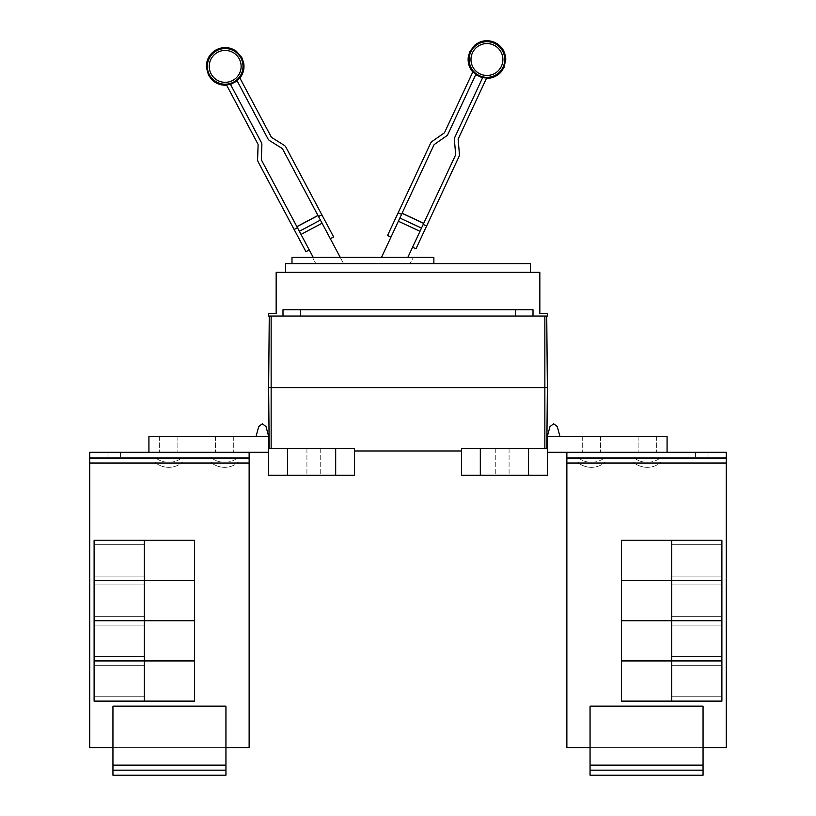 <?xml version="1.0" encoding="UTF-8"?>
<svg xmlns="http://www.w3.org/2000/svg" width="816" height="816" viewBox="0 0 816 816"><rect width="100%" height="100%" fill="white"/><g stroke="black" fill="none" stroke-linecap="round" stroke-linejoin="round"><path stroke-width="0.61" stroke-dasharray="4.08 3.06" d="M313.232 257.407L261.508 160.13A1.255 1.255 0 0 1 261.365 159.497L261.875 144.86A5.018 5.018 0 0 0 261.283 142.331L230.326 84.099A18.452 18.452 0 0 1 226.43 84.782L257.958 144.095A1.255 1.255 0 0 1 258.111 144.728L257.601 159.365A5.018 5.018 0 0 0 258.182 161.894L305.918 251.675M333.632 236.946L285.896 147.155A5.018 5.018 0 0 0 284.121 145.258L271.708 137.496A1.255 1.255 0 0 1 271.269 137.027L239.731 77.714A18.452 18.452 0 0 1 236.977 80.56L267.944 138.791A5.018 5.018 0 0 0 269.708 140.689L282.132 148.451A1.255 1.255 0 0 1 282.571 148.93L343.587 263.68L316.567 263.68L343.587 263.68L340.252 257.407M415.987 248.798L458.969 156.641A5.018 5.018 0 0 0 459.418 154.081L458.143 139.495A1.255 1.255 0 0 1 458.255 138.853L486.642 77.969A18.452 18.452 0 0 1 482.715 77.489L454.838 137.261A5.018 5.018 0 0 0 454.39 139.822L455.665 154.408A1.255 1.255 0 0 1 455.552 155.05L407.816 257.407M381.5 257.407L433.928 144.962A1.255 1.255 0 0 1 434.347 144.463L446.342 136.068A5.018 5.018 0 0 0 448.015 134.079L475.881 74.297A18.452 18.452 0 0 1 472.984 71.604L444.598 132.488A1.255 1.255 0 0 1 444.179 132.988L432.184 141.382A5.018 5.018 0 0 0 430.522 143.371L387.539 235.528M297.452 227.735L294.127 229.51M322.942 224.849L330.307 238.711L322.942 224.849M321.851 214.771L318.515 216.536M419.21 232.978L412.58 247.207L419.21 232.978M426.605 226.032L423.188 224.441M401.574 214.363L390.956 237.119L401.574 214.363L398.157 212.772M378.573 263.68L404.889 263.68L378.573 263.68M315.843 263.68L410.009 263.68L315.843 263.68L312.508 257.407L315.843 263.68M413.345 257.407L312.508 257.407L413.345 257.407L410.009 263.68L413.345 257.407M433.867 263.68L433.867 257.407L291.985 257.407L291.985 263.68L433.867 263.68L291.985 263.68M703.055 770.182L703.055 765.153L703.055 775.2L590.06 775.2L590.06 706.146L703.055 706.146L590.06 706.146L590.06 765.153L590.06 706.146L703.055 706.146L590.06 706.146L703.055 706.146L590.06 706.146L703.055 706.146L703.055 747.578L703.055 706.146L590.06 706.146L590.06 747.578L590.06 706.146L703.055 706.146L703.055 765.153L703.055 706.146L590.06 706.146L590.06 775.2L590.06 770.182L703.055 770.182L590.06 770.182L703.055 770.182L590.06 770.182L590.06 765.153L590.06 775.2L703.055 775.2L703.055 706.146L703.055 775.2L590.06 775.2L703.055 775.2L590.06 775.2L703.055 775.2L703.055 765.153L703.055 775.2L703.055 770.182L590.06 770.182L703.055 770.182L590.06 770.182L590.06 706.146L590.06 775.2L590.06 770.182L703.055 770.182L703.055 706.146L590.06 706.146L590.06 775.2L590.06 770.182L703.055 770.182L703.055 706.146L703.055 775.2L590.06 775.2L703.055 775.2L590.06 775.2L703.055 775.2L703.055 770.182L590.06 770.182L590.06 765.153L590.06 775.2L590.06 765.153L590.06 775.2L703.055 775.2L703.055 770.182L590.06 770.182M671.67 560.408L671.67 544.711L671.67 560.408M721.895 560.408L721.895 544.711L721.895 560.408M671.67 580.492L671.67 540.314L621.445 540.314L621.445 580.492L671.67 580.492L671.67 540.314L671.67 580.492L721.895 580.492L721.895 540.314L671.67 540.314L671.67 580.492L621.445 580.492L621.445 540.314L721.895 540.314L721.895 580.492L671.67 580.492L671.67 540.314L671.67 580.492L671.67 540.314L621.445 540.314L621.445 580.492L721.895 580.492L721.895 540.314L621.445 540.314L621.445 580.492L721.895 580.492L721.895 540.314L671.67 540.314L671.67 580.492L621.445 580.492L621.445 540.314L671.67 540.314L671.67 580.492L671.67 540.314L721.895 540.314L721.895 580.492L671.67 580.492L671.67 540.314L621.445 540.314L721.895 540.314L721.895 580.492L621.445 580.492L621.445 540.314L621.445 580.492L721.895 580.492L721.895 540.314L671.67 540.314M671.67 600.617L671.67 584.919L671.67 600.617M721.895 600.617L721.895 584.919L721.895 600.617M671.67 660.909L721.895 660.909L721.895 620.731L621.445 620.731L621.445 660.909L671.67 660.909L671.67 580.523L621.445 580.523L621.445 620.701L671.67 620.701L671.67 580.523L671.67 620.701L721.895 620.701L721.895 580.523L671.67 580.523L671.67 620.701L621.445 620.731L621.445 660.909L671.67 660.909L671.67 620.731L621.445 620.701L621.445 580.523L721.895 580.523L721.895 620.701L671.67 620.731L671.67 660.909L671.67 620.731L671.67 660.909L721.895 660.909L721.895 620.731L671.67 620.701L721.895 620.731L721.895 660.909L621.445 660.909L621.445 620.731L671.67 620.731L671.67 660.909L671.67 580.523L671.67 620.701L671.67 580.523L621.445 580.523L621.445 620.701L721.895 620.701L721.895 580.523L621.445 580.523L621.445 660.909L721.895 660.909L721.895 620.731L621.445 620.731L721.895 620.701L721.895 580.523L671.67 580.523L671.67 620.701L621.445 620.731L621.445 660.909L671.67 660.909L671.67 620.731L621.445 620.701L621.445 580.523L671.67 580.523L671.67 660.909L721.895 660.909L721.895 620.731L671.67 620.731L671.67 660.909L621.445 660.909L621.445 620.731L721.895 620.731L671.67 620.701L671.67 580.523L721.895 580.523L721.895 660.909L671.67 660.909L671.67 580.523L621.445 580.523L721.895 580.523L721.895 620.701L621.445 620.701L621.445 580.523L621.445 620.701L721.895 620.731L721.895 660.909L621.445 660.909L621.445 620.731L721.895 620.701L721.895 580.523L671.67 580.523M671.67 640.825L671.67 625.127L671.67 640.825M721.895 640.825L721.895 625.127L721.895 640.825M671.67 681.034L671.67 696.731L671.67 681.034M721.895 681.034L721.895 696.731L721.895 681.034M671.67 701.117L671.67 660.94L621.445 660.94L621.445 701.117L671.67 701.117L671.67 660.94L671.67 701.117L721.895 701.117L721.895 660.94L671.67 660.94L671.67 701.117L621.445 701.117L621.445 660.94L721.895 660.94L721.895 701.117L671.67 701.117L671.67 660.94L671.67 701.117L671.67 660.94L621.445 660.94L621.445 701.117L721.895 701.117L721.895 660.94L621.445 660.94L621.445 701.117L721.895 701.117L721.895 660.94L671.67 660.94L671.67 701.117L621.445 701.117L621.445 660.94L671.67 660.94L671.67 701.117L671.67 660.94L721.895 660.94L721.895 701.117L671.67 701.117L671.67 660.94L621.445 660.94L721.895 660.94L721.895 701.117L621.445 701.117L621.445 660.94L621.445 701.117L721.895 701.117L721.895 660.94L671.67 660.94M647.251 462.315L661.062 462.315L647.251 462.315A21.502 21.502 0 0 0 661.062 457.297L633.44 457.297L661.062 457.297A21.502 21.502 0 0 1 633.44 457.297A21.502 21.502 0 0 0 647.251 462.315M591.376 462.315L605.186 462.315L591.376 462.315A21.502 21.502 0 0 0 605.186 457.297L577.565 457.297L605.186 457.297A21.502 21.502 0 0 1 577.565 457.297A21.502 21.502 0 0 0 591.376 462.315M566.824 452.268L726.25 452.268L726.25 457.297L566.865 457.297L566.865 458.551L566.865 452.268L726.25 452.268L726.25 458.551L726.25 452.268L667.08 452.268L726.25 452.268L726.25 457.297L566.865 457.297L726.25 457.297L566.865 457.297L726.25 457.297L726.25 458.551L726.25 452.268L566.824 452.268L566.824 458.551L566.824 457.297L726.281 457.297L566.824 457.297L566.824 463.57L566.824 457.297L726.281 457.297L726.281 463.57L726.281 457.297L566.824 457.297L726.281 457.297L726.281 462.315L566.824 462.315L726.281 462.315L566.824 462.315L726.281 462.315L726.281 747.578L703.055 747.578L703.055 775.2L703.055 765.153L590.06 765.153L703.055 765.153L590.06 765.153L703.055 765.153L590.06 765.153L703.055 765.153L590.06 765.153L703.055 765.153L590.06 765.153L703.055 765.153L590.06 765.153L590.06 706.146L590.06 747.578L726.281 747.578L726.281 463.57L726.281 747.578L726.25 463.57L566.865 463.57L726.25 463.57L726.281 747.578L726.281 458.551L726.281 747.578L703.055 747.578L703.055 706.146L703.055 765.153L703.055 747.578L590.06 747.578L703.055 747.578L590.06 747.578L590.06 765.153L590.06 747.578L703.055 747.578L566.824 747.578L590.06 747.578L590.06 765.153M566.824 457.297L566.824 747.578L566.824 463.57L566.824 747.578L590.06 747.578L566.865 747.578L566.865 458.551L566.824 463.57L726.281 463.57L566.824 463.57M530.42 272.35L530.42 263.68L285.58 263.68L285.58 272.35L530.42 272.35L285.58 272.35M721.895 540.314L721.895 580.492L621.445 580.492L621.445 540.314L721.895 540.314L621.445 540.314L621.445 580.492L721.895 580.492L721.895 540.314L721.895 580.492L621.445 580.492L621.445 540.314L721.895 540.314L621.445 540.314L621.445 580.492L721.895 580.492L721.895 540.314M721.895 580.523L721.895 620.701L621.445 620.701L621.445 580.523L721.895 580.523L621.445 580.523L621.445 620.701L721.895 620.731L721.895 660.909L621.445 660.909L621.445 620.731L721.895 620.701L721.895 580.523L721.895 620.701L621.445 620.731L621.445 660.909L721.895 660.909L721.895 620.731L621.445 620.701L621.445 580.523L721.895 580.523L621.445 580.523L621.445 620.701L721.895 620.731L721.895 660.909L621.445 660.909L621.445 620.731L721.895 620.701L721.895 580.523M721.895 660.94L721.895 701.117L621.445 701.117L621.445 660.94L721.895 660.94L621.445 660.94L621.445 701.117L721.895 701.117L721.895 660.94L721.895 701.117L621.445 701.117L621.445 660.94L721.895 660.94L621.445 660.94L621.445 701.117L721.895 701.117L721.895 660.94M695.456 457.297L695.456 452.268L708.013 452.268L695.456 452.268L708.013 452.268L695.456 452.268L708.013 452.268L695.456 452.268L708.013 452.268L695.456 452.268L708.013 452.268L695.456 452.268L708.013 452.268L695.456 452.268L695.456 457.297L708.013 457.297L695.456 457.297L695.456 452.268L695.456 457.297L708.013 457.297L708.013 452.268L708.013 457.297L695.456 457.297L708.013 457.297L708.013 452.268L708.013 457.297L695.456 457.297L708.013 457.297L695.456 457.297L708.013 457.297L695.456 457.297L708.013 457.297L695.456 457.297L695.456 452.268L695.456 457.297M726.25 457.297L726.25 747.578L726.25 458.551L726.25 747.578L703.055 747.578L703.055 765.153M721.895 660.909L721.895 620.731L621.445 620.731L621.445 660.909L721.895 660.909M647.251 452.268L638.143 452.268L647.251 452.268M591.376 452.268L582.267 452.268L591.376 452.268M553.646 423.769L557.277 426.554L553.646 423.769L557.277 426.554L553.646 423.769L550.004 426.554L553.646 423.769L550.004 426.554L547.363 436.325L559.919 436.325L557.277 426.554L553.646 423.769L550.004 426.554L553.646 423.769M559.919 436.325L547.363 436.325L559.919 436.325L547.363 436.325L550.004 426.554L547.363 436.325L559.919 436.325L557.277 426.554L559.919 436.325L557.277 426.554L559.919 436.325L547.363 436.325L667.08 436.325L667.08 452.268L566.865 452.268L566.865 458.551L566.865 452.268L566.865 458.551L726.25 458.551L726.25 463.57L726.281 457.297L726.281 458.551L566.824 458.551L566.865 747.578L566.865 463.57M726.25 452.268L667.08 452.268L667.08 436.325L547.363 436.325L667.08 436.325L667.08 452.268L726.281 452.268L726.281 457.297M590.06 747.578L566.865 747.578M726.25 747.578L703.055 747.578M708.013 457.297L708.013 452.268L708.013 457.297M225.94 770.182L225.94 765.153L225.94 775.2L112.945 775.2L112.945 706.146L225.94 706.146L112.945 706.146L112.945 765.153L112.945 706.146L225.94 706.146L112.945 706.146L225.94 706.146L112.945 706.146L112.945 747.578L112.945 706.146L225.94 706.146L225.94 765.153L225.94 706.146L112.945 706.146L225.94 706.146L112.945 706.146L112.945 775.2L112.945 770.182L225.94 770.182L112.945 770.182L225.94 770.182L112.945 770.182L112.945 765.153L112.945 775.2L225.94 775.2L225.94 706.146L225.94 775.2L112.945 775.2L225.94 775.2L112.945 775.2L225.94 775.2L225.94 765.153L225.94 775.2L225.94 770.182L112.945 770.182L225.94 770.182L112.945 770.182L112.945 706.146L112.945 747.578L249.176 747.578L225.94 747.578L225.94 765.153L225.94 706.146L112.945 706.146L112.945 775.2L112.945 770.182L225.94 770.182L225.94 765.153L225.94 775.2L112.945 775.2L112.945 770.182L225.94 770.182L225.94 765.153L225.94 775.2L112.945 775.2L225.94 775.2L225.94 770.182L112.945 770.182L112.945 765.153L112.945 775.2L225.94 775.2L225.94 770.182L112.945 770.182L112.945 706.146L112.945 747.578L225.94 747.578L225.94 706.146L225.94 775.2L112.945 775.2L112.945 770.182M144.33 560.408L144.33 544.711L144.33 560.408M94.105 560.408L94.105 544.711L94.105 560.408M144.33 540.314L144.33 580.492L194.555 580.492L194.555 540.314L144.33 540.314L144.33 580.492L144.33 540.314L94.105 540.314L94.105 580.492L144.33 580.492L144.33 540.314L194.555 540.314L194.555 580.492L94.105 580.492L94.105 540.314L144.33 540.314L144.33 580.492L144.33 540.314L144.33 580.492L194.555 580.492L194.555 540.314L94.105 540.314L94.105 580.492L194.555 580.492L194.555 540.314L94.105 540.314L94.105 580.492L144.33 580.492L144.33 540.314L194.555 540.314L194.555 580.492L94.105 580.492L94.105 540.314L194.555 540.314L194.555 580.492L94.105 580.492L94.105 540.314L194.555 540.314L94.105 540.314L94.105 580.492L194.555 580.492L194.555 540.314L194.555 580.492L144.33 580.492L144.33 540.314L144.33 580.492L94.105 580.492L94.105 540.314L144.33 540.314L144.33 580.492L194.555 580.492L194.555 540.314L94.105 540.314L94.105 580.492L144.33 580.492M144.33 600.617L144.33 584.919L144.33 600.617M94.105 600.617L94.105 584.919L94.105 600.617M144.33 580.523L144.33 620.701L194.555 620.701L194.555 580.523L144.33 580.523L144.33 660.909L194.555 660.909L194.555 620.731L144.33 620.731L144.33 660.909L144.33 620.731L94.105 620.731L144.33 620.701L144.33 580.523L94.105 580.523L94.105 660.909L144.33 660.909L144.33 580.523L194.555 580.523L194.555 620.701L94.105 620.701L94.105 580.523L144.33 580.523L144.33 620.701L194.555 620.731L194.555 660.909L94.105 660.909L94.105 620.731L144.33 620.731L144.33 580.523L144.33 620.701L194.555 620.701L194.555 580.523L94.105 580.523L94.105 620.701L194.555 620.701L94.105 620.731L94.105 660.909L194.555 660.909L194.555 580.523L94.105 580.523L94.105 620.701L144.33 620.701L144.33 660.909L144.33 620.731L144.33 660.909L194.555 660.909L194.555 620.731L94.105 620.731L94.105 660.909L144.33 660.909L144.33 580.523L194.555 580.523L194.555 620.701L94.105 620.701L94.105 580.523L194.555 580.523L194.555 660.909L94.105 660.909L94.105 620.731L194.555 620.731L94.105 620.701L94.105 580.523L194.555 580.523L94.105 580.523L94.105 620.701L194.555 620.731L194.555 660.909L94.105 660.909L94.105 620.731L194.555 620.701L194.555 580.523L194.555 620.701L94.105 620.731L94.105 660.909L194.555 660.909L194.555 620.731L144.33 620.701L144.33 580.523L144.33 620.701L94.105 620.701L94.105 580.523L144.33 580.523L144.33 620.701L194.555 620.731L194.555 660.909L144.33 660.909L144.33 620.731L194.555 620.701L194.555 580.523L94.105 580.523L94.105 620.701L144.33 620.731L144.33 660.909L94.105 660.909L94.105 620.731L144.33 620.701L144.33 660.909L194.555 660.909L194.555 620.731L94.105 620.731L94.105 660.909L144.33 660.909M144.33 640.825L144.33 625.127L144.33 640.825M94.105 640.825L94.105 625.127L94.105 640.825M144.33 681.034L144.33 696.731L144.33 681.034M94.105 681.034L94.105 696.731L94.105 681.034M144.33 660.94L144.33 701.117L194.555 701.117L194.555 660.94L144.33 660.94L144.33 701.117L144.33 660.94L94.105 660.94L94.105 701.117L144.33 701.117L144.33 660.94L194.555 660.94L194.555 701.117L94.105 701.117L94.105 660.94L144.33 660.94L144.33 701.117L144.33 660.94L144.33 701.117L194.555 701.117L194.555 660.94L94.105 660.94L94.105 701.117L194.555 701.117L194.555 660.94L94.105 660.94L94.105 701.117L144.33 701.117L144.33 660.94L194.555 660.94L194.555 701.117L94.105 701.117L94.105 660.94L194.555 660.94L194.555 701.117L94.105 701.117L94.105 660.94L194.555 660.94L94.105 660.94L94.105 701.117L194.555 701.117L194.555 660.94L194.555 701.117L144.33 701.117L144.33 660.94L144.33 701.117L94.105 701.117L94.105 660.94L144.33 660.94L144.33 701.117L194.555 701.117L194.555 660.94L94.105 660.94L94.105 701.117L144.33 701.117M168.749 462.315L154.938 462.315L168.749 462.315A21.502 21.502 0 0 0 182.56 457.297L154.938 457.297L182.56 457.297A21.502 21.502 0 0 1 154.938 457.297L168.749 457.297L154.938 457.297A21.502 21.502 0 0 0 168.749 462.315M224.624 462.315L210.814 462.315L224.624 462.315A21.502 21.502 0 0 0 238.435 457.297L210.814 457.297L238.435 457.297A21.502 21.502 0 0 1 210.814 457.297A21.502 21.502 0 0 0 224.624 462.315M515.477 309.764L282.989 309.764L533.011 309.764L282.989 309.764L282.989 316.047L533.011 316.047L533.011 309.764L515.477 309.764L515.477 316.047L515.477 309.764L515.477 316.047L547.363 316.047L547.363 313.528L539.835 313.528L539.835 272.35L276.165 272.35L276.165 313.528L268.637 313.528L268.637 316.047L300.523 316.047L300.523 309.764L300.523 316.047L282.989 316.047M647.251 436.325L638.143 436.325L647.251 436.325M591.376 436.325L582.267 436.325L591.376 436.325M547.363 436.325L547.363 448.504L547.363 436.325L547.363 448.504L547.363 436.325L667.08 436.325L547.363 436.325L547.363 452.268L667.08 452.268L667.08 436.325L667.08 452.268L566.865 452.268L667.08 452.268L566.865 452.268L566.865 457.297M287.467 475.249L287.467 448.504L354.511 448.504L354.511 475.249L268.637 475.249L268.637 436.325L268.637 448.504L268.637 436.325L148.92 436.325L268.637 436.325L256.081 436.325L258.723 426.554L262.354 423.769L258.723 426.554L256.081 436.325L268.637 436.325L265.996 426.554L262.354 423.769L265.996 426.554L268.637 436.325L148.92 436.325L268.637 436.325L256.081 436.325L268.637 436.325L265.996 426.554L268.637 436.325L265.996 426.554L262.354 423.769L265.996 426.554L262.354 423.769L258.723 426.554L262.354 423.769L258.723 426.554L256.081 436.325L268.637 436.325L148.92 436.325L148.92 452.268L249.135 452.268L89.719 452.268L89.719 458.551L89.719 457.297L249.176 457.297L249.135 452.268L89.75 452.268L249.176 452.268L249.176 747.578L249.176 457.297L89.719 457.297L89.719 462.315L249.176 462.315L249.135 747.578L249.135 458.551L249.135 463.57L89.75 463.57L249.135 463.57L249.135 747.578L112.945 747.578L112.945 775.2L112.945 765.153L225.94 765.153L112.945 765.153L225.94 765.153L112.945 765.153L225.94 765.153L112.945 765.153L225.94 765.153L112.945 765.153L225.94 765.153L112.945 765.153L112.945 747.578L89.719 747.578L112.945 747.578L89.75 747.578L89.75 463.57L89.719 747.578L89.719 458.551L89.719 747.578L89.75 458.551L89.719 747.578L112.945 747.578L112.945 765.153L112.945 747.578L225.94 747.578L89.75 747.578L89.75 452.268L89.75 457.297L249.135 457.297L89.719 457.297L89.719 462.315L249.176 462.315L89.719 462.315L89.719 463.57L89.719 457.297L249.176 457.297L249.176 462.315L89.719 462.315L89.719 463.57L249.176 463.57L249.176 457.297L249.176 463.57L89.719 463.57M533.011 316.047L300.523 316.047L300.523 309.764M667.08 452.268L547.363 452.268L547.363 448.504L547.363 475.249L480.318 475.249L480.318 448.504L547.363 448.504L547.363 452.268L667.08 452.268L566.865 452.268M547.363 448.504L547.363 452.268M168.749 452.268L177.857 452.268L168.749 452.268M224.624 452.268L233.733 452.268L224.624 452.268M120.544 457.297L107.987 457.297L120.544 457.297L107.987 457.297L120.544 457.297L107.987 457.297L120.544 457.297L107.987 457.297L120.544 457.297L120.544 452.268L107.987 452.268L120.544 452.268L107.987 452.268L120.544 452.268L107.987 452.268L120.544 452.268L107.987 452.268L120.544 452.268L107.987 452.268L120.544 452.268L107.987 452.268L120.544 452.268L120.544 457.297L120.544 452.268L120.544 457.297L120.544 452.268L120.544 457.297L120.544 452.268L120.544 457.297L107.987 457.297L107.987 452.268L107.987 457.297L107.987 452.268L107.987 457.297L107.987 452.268L107.987 457.297L107.987 452.268L107.987 457.297L107.987 452.268L107.987 457.297L120.544 457.297L120.544 452.268L120.544 457.297L120.544 452.268L120.544 457.297L107.987 457.297L120.544 457.297M547.363 387.58L268.637 387.58M300.523 316.047L515.477 316.047M502.166 475.249L495.261 475.249L502.166 475.249M502.166 448.504L495.261 448.504L502.166 448.504M528.533 475.249L528.533 448.504M480.318 475.249L461.489 475.249L461.489 448.504L480.318 448.504M256.081 436.325L268.637 436.325L268.637 452.268L148.92 452.268L148.92 436.325L148.92 452.268L249.135 452.268L89.75 452.268L89.75 457.297L249.135 457.297L89.75 457.297L249.135 457.297L249.135 747.578L225.94 747.578L225.94 765.153L112.945 765.153M249.135 457.297L89.75 457.297L249.135 457.297L249.135 452.268L148.92 452.268L268.637 452.268L249.135 452.268L249.135 458.551L249.135 452.268L249.135 457.297L89.75 457.297L89.75 463.57M168.749 436.325L177.857 436.325L168.749 436.325M224.624 436.325L233.733 436.325L224.624 436.325M89.75 457.297L89.75 747.578M546.832 448.504L544.853 448.504L546.832 448.504M461.489 448.504L544.853 448.504L461.489 448.504L461.489 451.013L461.489 448.504M461.489 451.013L354.511 451.013L354.511 448.504L354.511 451.013M313.834 475.249L320.739 475.249L313.834 475.249M313.834 448.504L320.739 448.504L313.834 448.504M335.682 475.249L335.682 448.504M354.511 448.504L269.168 448.504L354.511 448.504M94.105 580.492L94.105 540.314L194.555 540.314L194.555 580.492L94.105 580.492L194.555 580.492L194.555 540.314L94.105 540.314L94.105 580.492M94.105 620.701L94.105 580.523L194.555 580.523L194.555 620.701L94.105 620.701L194.555 620.731L194.555 660.909L94.105 660.909L94.105 620.731L194.555 620.701L194.555 580.523L94.105 580.523L94.105 660.909L194.555 660.909L194.555 620.731L94.105 620.731M94.105 701.117L94.105 660.94L194.555 660.94L194.555 701.117L94.105 701.117L194.555 701.117L194.555 660.94L94.105 660.94L94.105 701.117M268.637 436.325L268.637 452.268L89.75 452.268M268.637 448.504L268.637 452.268L268.637 448.504L268.637 452.268L268.637 448.504L287.467 448.504M112.945 747.578L225.94 747.578L225.94 765.153M249.135 747.578L249.135 458.551L89.75 458.551L249.135 458.551L89.75 458.551L249.135 458.551L249.176 747.578L225.94 747.578M249.135 452.268L148.92 452.268L148.92 436.325L148.92 452.268L268.637 452.268M148.92 452.268L249.176 452.268M89.719 457.297L249.176 457.297M107.987 457.297L107.987 452.268L107.987 457.297M217.678 52.295A15.953 15.953 0 0 0 211.089 73.868A15.953 15.953 0 0 0 232.662 80.468A15.953 15.953 0 0 0 239.261 58.895A15.953 15.953 0 0 0 217.678 52.295M493.67 45.064A15.953 15.953 0 0 0 472.474 52.785A15.953 15.953 0 0 0 480.185 73.981A15.953 15.953 0 0 0 501.391 66.269A15.953 15.953 0 0 0 493.67 45.064M216.801 50.643A17.83 17.83 0 0 0 209.426 74.746A17.83 17.83 0 0 0 233.539 82.12A17.83 17.83 0 0 0 240.914 58.007A17.83 17.83 0 0 0 216.801 50.643M479.4 75.684A17.83 17.83 0 0 0 503.084 67.065A17.83 17.83 0 0 0 494.465 43.37A17.83 17.83 0 0 0 470.771 51.989A17.83 17.83 0 0 0 479.4 75.684M317.985 215.526L296.922 226.726M320.413 220.096L299.35 231.295M322.075 223.227L301.012 234.427M421.484 228.092L399.871 218.015M419.985 231.305L398.371 221.228M423.677 223.4L402.053 213.323M566.865 458.551L726.25 458.551L566.865 458.551M544.853 448.504L544.853 316.047M271.147 448.504L271.147 316.047M249.135 458.551L89.719 458.551L249.135 458.551M671.67 576.096L721.895 576.096L671.67 576.096M671.67 544.711L721.895 544.711L671.67 544.711M671.67 616.304L721.895 616.304L671.67 616.304M671.67 584.919L721.895 584.919L671.67 584.919M671.67 656.513L721.895 656.513L671.67 656.513M671.67 625.127L721.895 625.127L671.67 625.127M671.67 696.731L721.895 696.731L671.67 696.731M671.67 665.336L721.895 665.336L671.67 665.336M633.44 462.315A21.502 21.502 0 0 0 661.062 462.315A21.502 21.502 0 0 1 647.251 467.333A21.502 21.502 0 0 0 661.062 462.315A21.502 21.502 0 0 1 633.44 462.315A21.502 21.502 0 0 0 647.251 467.333A21.502 21.502 0 0 1 633.44 462.315M577.565 462.315A21.502 21.502 0 0 0 605.186 462.315A21.502 21.502 0 0 1 591.376 467.333A21.502 21.502 0 0 0 605.186 462.315A21.502 21.502 0 0 1 577.565 462.315A21.502 21.502 0 0 0 591.376 467.333A21.502 21.502 0 0 1 577.565 462.315M144.33 544.711L94.105 544.711L144.33 544.711M144.33 576.096L94.105 576.096L144.33 576.096M144.33 584.919L94.105 584.919L144.33 584.919M144.33 616.304L94.105 616.304L144.33 616.304M144.33 625.127L94.105 625.127L144.33 625.127M144.33 656.513L94.105 656.513L144.33 656.513M144.33 665.336L94.105 665.336L144.33 665.336M144.33 696.731L94.105 696.731L144.33 696.731M154.938 462.315A21.502 21.502 0 0 0 182.56 462.315A21.502 21.502 0 0 1 168.749 467.333A21.502 21.502 0 0 0 182.56 462.315A21.502 21.502 0 0 1 154.938 462.315A21.502 21.502 0 0 0 168.749 467.333A21.502 21.502 0 0 1 154.938 462.315M210.814 462.315A21.502 21.502 0 0 0 238.435 462.315A21.502 21.502 0 0 1 224.624 467.333A21.502 21.502 0 0 0 238.435 462.315A21.502 21.502 0 0 1 210.814 462.315A21.502 21.502 0 0 0 224.624 467.333A21.502 21.502 0 0 1 210.814 462.315M638.143 436.325L638.143 452.268L638.143 436.325M656.35 436.325L656.35 452.268L656.35 436.325M582.267 436.325L582.267 452.268L582.267 436.325M600.474 436.325L600.474 452.268L600.474 436.325M495.261 448.504L495.261 475.249L495.261 448.504M509.072 448.504L509.072 475.249L509.072 448.504M177.857 436.325L177.857 452.268L177.857 436.325M159.65 436.325L159.65 452.268L159.65 436.325M233.733 436.325L233.733 452.268L233.733 436.325M215.526 436.325L215.526 452.268L215.526 436.325M320.739 448.504L320.739 475.249L320.739 448.504M306.928 448.504L306.928 475.249L306.928 448.504"/><path stroke-width="1.22" d="M309.244 249.91L305.918 251.675L258.182 161.894A5.018 5.018 0 0 1 257.601 159.365L258.111 144.728A1.255 1.255 0 0 0 257.958 144.095L226.43 84.782A18.452 18.452 0 0 0 230.326 84.099L261.283 142.331A5.018 5.018 0 0 1 261.875 144.86L261.365 159.497A1.255 1.255 0 0 0 261.508 160.13L313.232 257.407M340.252 257.407L282.571 148.93A1.255 1.255 0 0 0 282.132 148.451L269.708 140.689A5.018 5.018 0 0 1 267.944 138.791L236.977 80.56A18.452 18.452 0 0 0 239.731 77.714L271.269 137.027A1.255 1.255 0 0 0 271.708 137.496L284.121 145.258A5.018 5.018 0 0 1 285.896 147.155L333.632 236.946L330.307 238.711M407.816 257.407L455.552 155.05A1.255 1.255 0 0 0 455.665 154.408L454.39 139.822A5.018 5.018 0 0 1 454.838 137.261L482.715 77.489A18.452 18.452 0 0 0 486.642 77.969L458.255 138.853A1.255 1.255 0 0 0 458.143 139.495L459.418 154.081A5.018 5.018 0 0 1 458.969 156.641L415.987 248.798L412.58 247.207M390.956 237.119L387.539 235.528L430.522 143.371A5.018 5.018 0 0 1 432.184 141.382L444.179 132.988A1.255 1.255 0 0 0 444.598 132.488L472.984 71.604A18.452 18.452 0 0 0 475.881 74.297L448.015 134.079A5.018 5.018 0 0 1 446.342 136.068L434.347 144.463A1.255 1.255 0 0 0 433.928 144.962L381.5 257.407M294.127 229.51L297.452 227.735M317.934 215.434L296.871 226.634L317.934 215.434M318.515 216.536L321.851 214.771M423.188 224.441L426.605 226.032M423.718 223.309L402.104 213.221L423.718 223.309M398.157 212.772L401.574 214.363M291.985 263.68L291.985 257.407L433.867 257.407L433.867 263.68M703.055 770.182L590.06 770.182L590.06 775.2L703.055 775.2L703.055 706.146L590.06 706.146L590.06 765.153L703.055 765.153M590.06 770.182L590.06 765.153M671.67 540.314L671.67 580.492L621.445 580.492L621.445 540.314L721.895 540.314L721.895 580.492L671.67 580.492M671.67 580.523L671.67 620.701L621.445 620.701L621.445 580.523L721.895 580.523L721.895 620.701L671.67 620.701L671.67 660.909L621.445 660.909L621.445 620.731L721.895 620.731L721.895 660.909L671.67 660.909M671.67 660.94L671.67 701.117L621.445 701.117L621.445 660.94L721.895 660.94L721.895 701.117L671.67 701.117M285.58 272.35L285.58 263.68L530.42 263.68L530.42 272.35M703.055 747.578L726.25 747.578L726.25 452.268L566.865 452.268L566.865 747.578L566.865 457.297M726.25 747.578L726.25 452.268M667.08 452.268L667.08 436.325L547.363 436.325L550.004 426.554L547.363 436.325L550.004 426.554L553.646 423.769L557.277 426.554L559.919 436.325M566.865 747.578L590.06 747.578M268.637 313.528L276.165 313.528L276.165 272.35L539.835 272.35L539.835 313.528L547.363 313.528L547.363 316.047L268.637 316.047L268.637 313.528M282.989 316.047L282.989 309.764L533.011 309.764L533.011 316.047M566.824 457.297L566.824 452.268M225.94 770.182L112.945 770.182L112.945 775.2L225.94 775.2L225.94 706.146L112.945 706.146L112.945 765.153L225.94 765.153M112.945 770.182L112.945 765.153M144.33 580.492L144.33 540.314L194.555 540.314L194.555 580.492L94.105 580.492L94.105 540.314L144.33 540.314M144.33 660.909L94.105 660.909L94.105 620.731L194.555 620.731L194.555 660.909L144.33 660.909L144.33 580.523L194.555 580.523L194.555 620.701L94.105 620.701L94.105 580.523L144.33 580.523M144.33 701.117L144.33 660.94L194.555 660.94L194.555 701.117L94.105 701.117L94.105 660.94L144.33 660.94M300.523 309.764L300.523 316.047M515.477 316.047L515.477 309.764M547.363 387.58L546.74 316.047L547.363 387.58L546.832 448.504L547.363 387.58L544.853 387.58L544.853 316.047M566.865 452.268L547.363 452.268M547.363 436.325L547.363 448.504L461.489 448.504L461.489 475.249L480.318 475.249L480.318 448.504M112.945 747.578L89.719 747.578L89.75 457.297M225.94 747.578L249.176 747.578L249.176 452.268M256.081 436.325L258.723 426.554L256.081 436.325L258.723 426.554L262.354 423.769L265.996 426.554L268.637 436.325L268.637 448.504L354.511 448.504L354.511 475.249L335.682 475.249L335.682 448.504M480.318 475.249L547.363 475.249L547.363 448.504M528.533 475.249L528.533 448.504M249.135 747.578L249.135 452.268L89.75 452.268L89.75 458.551L249.135 458.551M89.75 747.578L89.75 458.551M268.637 387.58L269.168 448.504L268.637 387.58L269.26 316.047L268.637 387.58L544.853 387.58L544.853 448.504M354.511 451.013L461.489 451.013M148.92 452.268L148.92 436.325L268.637 436.325M268.637 448.504L268.637 475.249L287.467 475.249L287.467 448.504M287.467 475.249L335.682 475.249M268.637 452.268L249.135 452.268M89.719 457.297L89.75 452.268M217.678 52.295A15.953 15.953 0 0 1 239.261 58.895A15.953 15.953 0 0 1 232.662 80.468A15.953 15.953 0 0 1 211.089 73.868A15.953 15.953 0 0 1 217.678 52.295M493.67 45.064A15.953 15.953 0 0 1 501.391 66.269A15.953 15.953 0 0 1 480.185 73.981A15.953 15.953 0 0 1 472.474 52.785A15.953 15.953 0 0 1 493.67 45.064M233.539 82.12A17.83 17.83 0 0 1 209.426 74.746A17.83 17.83 0 0 1 216.801 50.643A17.83 17.83 0 0 1 240.914 58.007A17.83 17.83 0 0 1 233.539 82.12M494.465 43.37A17.83 17.83 0 0 1 503.084 67.065A17.83 17.83 0 0 1 479.4 75.684A17.83 17.83 0 0 1 470.771 51.989A17.83 17.83 0 0 1 494.465 43.37M322.075 223.227L301.012 234.427M320.413 220.096L299.35 231.295M317.985 215.526L296.922 226.726M423.677 223.4L402.053 213.323M421.484 228.092L399.871 218.015M419.985 231.305L398.371 221.228M566.865 458.551L726.25 458.551M271.147 448.504L271.147 316.047M239.924 78.081C243.392 73.542 244.637 68.452 243.668 62.812L241.801 57.538L236.436 51.286C230.03 46.9 223.329 46.39 216.332 49.756C209.63 53.672 206.305 59.517 206.356 67.279L208.539 75.225L211.874 79.713C215.995 83.681 220.912 85.486 226.624 85.16M237.16 80.906L230.51 84.446M472.811 71.981C469.108 67.626 467.599 62.608 468.282 56.936L469.863 51.571L474.892 45.043C481.063 40.331 487.723 39.464 494.894 42.452C501.789 46.022 505.41 51.683 505.767 59.435L504.002 67.483L500.912 72.145C496.995 76.316 492.181 78.387 486.469 78.356M475.718 74.654L482.552 77.846"/></g></svg>
